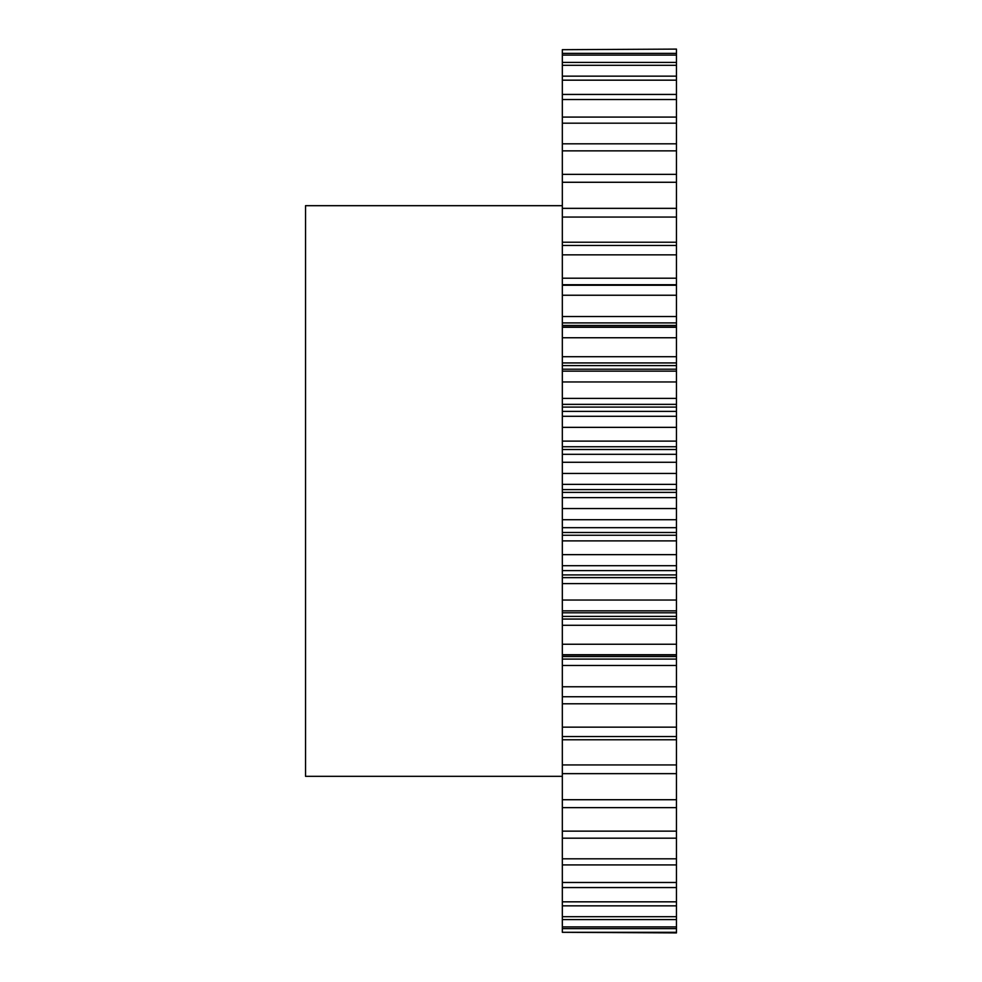 <?xml version="1.0" encoding="UTF-8"?>
<svg xmlns="http://www.w3.org/2000/svg" width="982" height="982" viewBox="0 0 982 982"><rect width="100%" height="100%" fill="white"/><g stroke="black" fill="none" stroke-linecap="round" stroke-linejoin="round"><path stroke-width="1.47" d="M562.33 205.68L305.537 205.68L305.537 776.32L562.33 776.32M562.33 49.689L676.463 49.1L562.33 49.689L562.33 242.223L676.463 242.223L676.463 217.059L562.33 217.059M676.463 217.059L676.463 49.689M676.463 242.223L676.463 254.854L562.33 254.854L562.33 278.201L676.463 278.201L676.463 254.854M676.463 278.201L676.463 284.719L562.33 284.719L562.33 278.201M562.33 325.447L676.463 325.447L676.463 327.288L562.33 327.288L562.33 316.511L676.463 316.511L676.463 284.719M676.463 316.511L676.463 322.906L562.33 322.906M676.463 325.447L676.463 322.906M676.463 327.288L676.463 337.759L562.33 337.759L562.33 356.724L676.463 356.724L676.463 337.759M676.463 356.724L676.463 362.935L562.33 362.935L562.33 356.724M676.463 365.586L676.463 371.135L562.33 371.135L562.33 365.586L676.463 365.586L676.463 362.935M676.463 371.135L676.463 381.961L562.33 381.961L562.33 398.41L676.463 398.41L676.463 381.961M676.463 398.41L676.463 404.363L562.33 404.363L562.33 398.41M676.463 407.088L676.463 416.282L562.33 416.282L562.33 407.088L676.463 407.088L676.463 404.363M676.463 416.282L676.463 427.354L562.33 427.354L562.33 441.114L676.463 441.114L676.463 427.354M676.463 441.114L676.463 446.749L562.33 446.749L562.33 441.114M676.463 449.51L676.463 462.264L562.33 462.264L562.33 449.51L676.463 449.51L676.463 446.749M676.463 462.264L676.463 473.447L562.33 473.447L562.33 484.372L676.463 484.372L676.463 473.447M676.463 484.372L676.463 489.613L562.33 489.613L562.33 484.372M676.463 492.387L676.463 508.553L562.33 508.553L562.33 492.387L676.463 492.387L676.463 489.613M676.463 508.553L676.463 519.736L562.33 519.736L562.33 527.69L676.463 527.69L676.463 519.736M676.463 527.69L676.463 532.49L562.33 532.49L562.33 527.69M676.463 535.251L676.463 554.646L562.33 554.646L562.33 535.251L676.463 535.251L676.463 532.49M676.463 554.646L676.463 565.718L562.33 565.718L562.33 570.616L676.463 570.616L676.463 565.718M676.463 570.616L676.463 574.912L562.33 574.912L562.33 570.616M676.463 577.637L676.463 600.039L562.33 600.039L562.33 577.637L676.463 577.637L676.463 574.912M676.463 600.039L676.463 610.865L562.33 610.865L562.33 619.065L676.463 619.065L676.463 616.414L562.33 616.414M676.463 616.414L676.463 610.865M676.463 619.065L676.463 625.276L562.33 625.276L562.33 619.065M676.463 659.094L676.463 686.762L562.33 686.762L562.33 659.094L676.463 659.094L676.463 625.276M676.463 686.762L676.463 696.754L562.33 696.754L676.463 696.754M676.463 697.281L676.463 703.799L562.33 703.799L562.33 697.281M676.463 932.311L562.33 932.311L676.463 932.9L676.463 703.799M562.33 932.311L562.33 703.799M562.33 686.762L562.33 696.754M562.33 659.094L562.33 625.276M562.33 600.039L562.33 610.865M562.33 577.637L562.33 574.912M562.33 554.646L562.33 565.718M562.33 535.251L562.33 532.49M562.33 508.553L562.33 519.736M562.33 492.387L562.33 489.613M562.33 462.264L562.33 473.447M562.33 449.51L562.33 446.749M562.33 416.282L562.33 427.354M562.33 407.088L562.33 404.363M562.33 371.135L562.33 381.961M562.33 365.586L562.33 362.935M562.33 327.288L562.33 337.759M562.33 316.511L562.33 284.719M676.463 245.451L562.33 245.451L562.33 254.854M562.33 245.451L562.33 242.223M676.463 53.359L562.33 53.359M676.463 55.102L562.33 55.102M676.463 62.406L562.33 62.406M676.463 65.303L562.33 65.303M676.463 76.154L562.33 76.154M676.463 80.168L562.33 80.168M676.463 94.444L562.33 94.444M676.463 99.526L562.33 99.526M676.463 117.079L562.33 117.079M676.463 123.18L562.33 123.18M676.463 143.814L562.33 143.814M676.463 150.86L562.33 150.86M676.463 174.342L562.33 174.342M676.463 182.271L562.33 182.271M676.463 208.356L562.33 208.356M676.463 285.246L562.33 285.246M676.463 295.238L562.33 295.238M676.463 644.241L562.33 644.241M676.463 654.712L562.33 654.712M676.463 727.146L562.33 727.146M676.463 736.549L562.33 736.549M676.463 764.941L562.33 764.941M676.463 773.644L562.33 773.644M676.463 799.729L562.33 799.729M676.463 807.658L562.33 807.658M676.463 831.14L562.33 831.14M676.463 838.186L562.33 838.186M676.463 858.82L562.33 858.82M676.463 864.921L562.33 864.921M676.463 882.474L562.33 882.474M676.463 887.556L562.33 887.556M676.463 901.832L562.33 901.832M676.463 905.846L562.33 905.846M676.463 916.697L562.33 916.697M676.463 919.594L562.33 919.594M676.463 926.898L562.33 926.898M676.463 928.641L562.33 928.641M676.463 739.777L562.33 739.777M676.463 665.489L562.33 665.489M676.463 656.553L562.33 656.553M676.463 583.59L562.33 583.59M676.463 540.886L562.33 540.886M676.463 497.628L562.33 497.628M676.463 454.31L562.33 454.31M676.463 411.384L562.33 411.384M676.463 654.945L562.33 654.945M676.463 612.793L562.33 612.793M676.463 369.207L562.33 369.207M676.463 327.055L562.33 327.055"/></g></svg>
